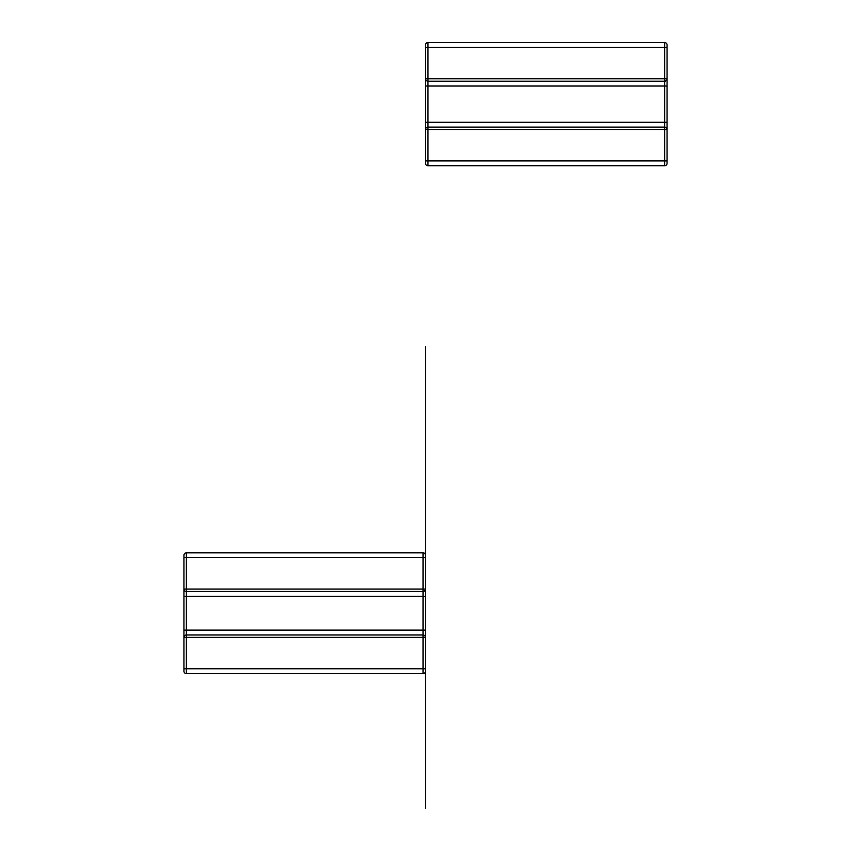 <?xml version="1.0" encoding="UTF-8"?>
<svg xmlns="http://www.w3.org/2000/svg" width="851" height="851" viewBox="0 0 851 851"><rect width="100%" height="100%" fill="white"/><g stroke="black" fill="none" stroke-linecap="round" stroke-linejoin="round"><path stroke-width="1.28" d="M425.5 714.18L425.5 704.373L425.5 714.18M425.5 702.043L425.5 693.437L425.5 702.043M425.5 700.777L425.5 672.567L425.5 700.777M425.5 672.567L425.5 678.885L425.5 672.567M425.5 678.492L425.5 670.28L425.5 678.492M425.5 660.61L425.5 667.95L425.5 660.61M425.5 808.45L425.5 637.367A2.415 2.415 0 0 0 423.085 634.952L423.085 637.367L183.944 637.367A2.415 2.415 0 0 1 186.358 634.952L186.358 668.769L183.944 668.769L183.944 596.296L183.944 630.123L186.358 630.123L186.358 634.952L423.085 634.952L423.085 630.123L425.5 630.123L425.5 637.367L423.085 637.367L423.085 668.769L425.5 668.769L425.5 671.184A2.415 2.415 0 0 1 423.085 673.598L186.358 673.598A2.415 2.415 0 0 1 183.944 671.184L183.944 668.769M425.5 563.873L425.5 584.222C425.5 587.977 425.5 587.977 425.5 584.222L425.5 590.988L425.5 584.222C425.5 587.977 425.5 587.977 425.5 584.222L425.5 589.052A2.415 2.415 0 0 1 423.085 591.466L423.085 589.052L183.944 589.052A2.415 2.415 0 0 0 186.358 591.466L186.358 557.65L183.944 557.65L183.944 596.296L186.358 596.296L186.358 591.466L423.085 591.466L423.085 596.296L425.5 596.296L425.5 554.512M425.5 719.01L425.5 788.1C425.5 784.345 425.5 784.345 425.5 788.1L425.5 725.775C425.5 729.53 425.5 729.53 425.5 725.775C425.5 729.53 425.5 729.53 425.5 725.775L425.5 719.01M425.5 778.431L425.5 788.1C425.5 784.345 425.5 784.345 425.5 788.1L425.5 778.431M425.5 443.211L425.5 461.093L425.5 443.211M425.5 461.093L425.5 454.147L425.5 461.093M425.5 455.168L425.5 483.379L425.5 455.168M425.5 483.379L425.5 476.039L425.5 483.379M425.5 484.634L425.5 496.782L425.5 484.634M425.5 574.574L425.5 429.149C425.5 425.394 425.5 425.394 425.5 429.149C425.5 425.394 425.5 425.394 425.5 429.149L425.5 570.702C425.5 566.947 425.5 566.947 425.5 570.702L425.5 508.377C425.5 512.132 425.5 512.132 425.5 508.377C425.5 512.132 425.5 512.132 425.5 508.377L425.5 637.367M425.5 561.032L425.5 543.087L425.5 561.032M425.5 562.49L425.5 570.702C425.5 566.947 425.5 566.947 425.5 570.702L425.5 562.49M425.5 394.438L425.5 366.824C425.5 370.579 425.5 370.579 425.5 366.824C425.5 370.579 425.5 370.579 425.5 366.824L425.5 394.438M425.5 368.27L425.5 376.482L425.5 368.27M425.5 520.695L425.5 552.097L425.5 520.695M425.5 522.11L425.5 517.28L425.5 522.11C425.5 523.971 425.5 523.971 425.5 522.11M425.5 559.341L425.5 595.583M186.358 673.598L423.085 673.598L423.085 668.769L186.358 668.769L186.358 673.598L423.085 673.598M425.5 665.642L425.5 663.525L425.5 665.642M183.944 637.367L183.944 630.123M183.944 670.471L183.944 671.184M425.5 671.184L425.5 670.471M425.5 589.052L425.5 557.65L425.5 589.052L423.085 589.052L423.085 557.65L425.5 557.65L425.5 555.235A2.415 2.415 0 0 0 423.085 552.82L186.358 552.82A2.415 2.415 0 0 0 183.944 555.235L183.944 557.65M425.5 558.139L425.5 555.948M183.944 589.052L183.944 596.296M183.944 555.948L183.944 555.235M186.358 552.82L423.085 552.82L423.085 557.65L186.358 557.65L186.358 552.82M667.056 45.677L667.056 44.965A2.415 2.415 0 0 0 664.642 42.55L427.915 42.55L664.642 42.55L427.915 42.55L427.915 78.781L425.5 78.781A2.415 2.415 0 0 0 427.915 81.196L427.915 127.097A2.415 2.415 0 0 0 425.5 129.512L427.915 129.512L427.915 160.913L425.5 160.913L425.5 44.965A2.415 2.415 0 0 1 427.915 42.55A2.415 2.415 0 0 0 425.5 44.965L425.5 45.677M425.5 160.913L425.5 163.328A2.415 2.415 0 0 0 427.915 165.743A2.415 2.415 0 0 1 425.5 163.328L425.5 162.615M664.642 42.55L664.642 78.781L427.915 78.781L427.915 81.196L664.642 81.196A2.415 2.415 0 0 0 667.056 78.781L667.056 44.965A2.415 2.415 0 0 0 664.642 42.55A2.415 2.415 0 0 1 667.056 44.965M427.915 127.097L664.642 127.097L427.915 127.097L427.915 129.512L664.642 129.512L664.642 165.743L427.915 165.743L664.642 165.743A2.415 2.415 0 0 0 667.056 163.328L667.056 162.615M425.5 86.025L664.642 86.025L664.642 129.512L667.056 129.512L667.056 78.781A2.415 2.415 0 0 1 664.642 81.196L664.642 86.025L667.056 86.025M664.642 165.743A2.415 2.415 0 0 0 667.056 163.328L667.056 129.512A2.415 2.415 0 0 0 664.642 127.097A2.415 2.415 0 0 1 667.056 129.512M664.642 81.196L664.642 78.781L667.056 78.781M425.5 716.255L425.5 797.749L425.5 716.255M425.5 596.296L425.5 574.797M425.5 794.866L425.5 705.968L425.5 794.866M425.5 438.669L425.5 357.175L425.5 438.669M425.5 591.051L425.5 346.474M425.5 555.724L425.5 503.547L425.5 555.724M425.5 360.058L425.5 433.978L425.5 360.058M186.358 630.123L423.085 630.123L423.085 596.296L186.358 596.296L186.358 630.123M667.056 160.913L427.915 160.913L427.915 165.743M427.915 42.55A2.415 2.415 0 0 0 425.5 44.965M667.056 47.379L425.5 47.379M667.056 122.267L425.5 122.267"/></g></svg>
